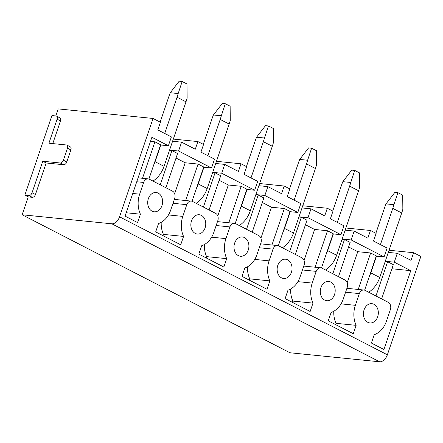 <?xml version="1.0" encoding="UTF-8"?>
<svg xmlns="http://www.w3.org/2000/svg" width="443" height="443" viewBox="0 0 443 443"><rect width="100%" height="100%" fill="white"/><g stroke="black" fill="none" stroke-linecap="round" stroke-linejoin="round"><path stroke-width="0.66" d="M55.796 115.944L58.194 108.9L153.045 118.453L119.555 216.821A8.074 4.962 -62.7 0 1 111.846 223.809L22.15 214.772L289.955 352.766L379.651 361.798A8.074 4.962 -62.7 0 0 387.365 354.81L119.555 216.821M22.15 214.772L28.236 196.902L24.836 195.153L51.931 115.557L56.056 115.972A3.228 1.982 -62.7 0 1 56.51 116.105A3.228 1.982 -62.7 0 1 57.097 119.184L48.918 143.211L66.444 144.977A3.228 1.982 -62.7 0 1 66.899 145.11A3.228 1.982 -62.7 0 1 67.48 148.189L63.393 160.2A3.228 1.982 -62.7 0 1 60.309 163.002L42.783 161.235L32.046 192.771A3.228 1.982 -62.7 0 1 28.961 195.568L24.836 195.153M52.778 143.604L60.492 120.933A3.228 1.982 -62.7 0 0 59.91 117.855L56.51 116.105M28.236 196.902L32.356 197.318A3.228 1.982 -62.7 0 0 35.44 194.521L46.177 162.985L63.703 164.752A3.228 1.982 -62.7 0 0 66.788 161.955L70.88 149.939A3.228 1.982 -62.7 0 0 70.299 146.86L66.899 145.11M385.283 261.265L394.276 262.167L397.293 253.307L410.993 260.368L413.601 252.709L389.037 250.234M413.601 252.709L420.85 256.442L387.365 354.81M153.045 118.453L160.405 122.246L157.797 129.904L171.386 136.904L168.368 145.764L160.51 144.972M169.564 150.111L178.562 151.019L181.575 142.159L195.28 149.219L197.888 141.561L173.318 139.085M197.888 141.561L203.547 144.473L200.939 152.132L214.528 159.137L211.51 167.997L203.653 167.205M212.706 172.344L221.705 173.246L224.717 164.386L238.423 171.447L241.031 163.788L216.461 161.313M241.031 163.788L246.69 166.706L244.082 174.365L257.671 181.364L254.653 190.23L246.795 189.438M255.855 194.571L264.848 195.479L267.865 186.619L281.565 193.68L284.173 186.021L259.609 183.546M284.173 186.021L289.833 188.934L287.225 196.598L300.814 203.597L297.801 212.457L289.938 211.665M298.997 216.804L307.99 217.707L311.008 208.847L324.708 215.907L327.316 208.249L302.752 205.774M327.316 208.249L332.975 211.167L330.373 218.825L343.956 225.825L340.944 234.69L333.081 233.898M342.14 239.032L351.133 239.94L354.151 231.08L367.851 238.14L370.459 230.482L345.894 228.007M370.459 230.482L376.124 233.395L373.515 241.058L387.104 248.058L384.087 256.918L376.223 256.126M391.889 268.757L410.755 270.656L383.915 349.505L371.4 343.054L374.252 334.675A22.122 16.961 95.8 0 0 386.39 321.302L390.383 309.585A5.654 4.336 95.8 0 0 388.206 302.287L365.11 290.386A5.654 4.336 95.8 0 0 363.886 290.021A5.654 4.336 95.8 0 0 359.351 293.598L355.364 305.316A22.122 16.961 95.8 0 0 356.133 325.345L353.281 333.717L328.257 320.826L331.109 312.448A22.122 16.961 95.8 0 0 343.247 299.069L347.234 287.357A5.654 4.336 95.8 0 0 345.064 280.059L321.961 268.159A5.654 4.336 95.8 0 0 320.743 267.788A5.654 4.336 95.8 0 0 316.208 271.371L312.221 283.083A22.122 16.961 95.8 0 0 312.991 303.112L310.139 311.49L285.115 298.593L287.967 290.215A22.122 16.961 95.8 0 0 300.105 276.842L304.092 265.124A5.654 4.336 95.8 0 0 301.916 257.826L278.819 245.926A5.654 4.336 95.8 0 0 277.595 245.56A5.654 4.336 95.8 0 0 273.065 249.138L269.078 260.855A22.122 16.961 95.8 0 0 269.848 280.879L266.996 289.257L241.972 276.366L244.824 267.987A22.122 16.961 95.8 0 0 256.962 254.609L260.949 242.897A5.654 4.336 95.8 0 0 258.773 235.598L235.676 223.698A5.654 4.336 95.8 0 0 234.452 223.327A5.654 4.336 95.8 0 0 229.923 226.91L225.936 238.622A22.122 16.961 95.8 0 0 226.705 258.651L223.853 267.029L198.824 254.132L201.676 245.754A22.122 16.961 95.8 0 0 213.819 232.381L217.806 220.664A5.654 4.336 95.8 0 0 215.63 213.365L192.533 201.465A5.654 4.336 95.8 0 0 191.31 201.1A5.654 4.336 95.8 0 0 186.78 204.677L182.793 216.394A22.122 16.961 95.8 0 0 183.563 236.418L180.711 244.796L155.681 231.905L158.533 223.527A22.122 16.961 95.8 0 0 170.677 210.148L174.664 198.436A5.654 4.336 95.8 0 0 172.488 191.138L149.391 179.232A5.654 4.336 95.8 0 0 148.167 178.867A5.654 4.336 95.8 0 0 143.637 182.45L139.65 194.161A22.122 16.961 95.8 0 0 140.414 214.19L137.563 222.569L125.053 216.118L151.894 137.275L168.368 145.764M394.276 262.167L410.755 270.656M148.366 198.652A9.685 7.426 95.8 0 0 154.192 211.793A9.685 7.426 95.8 0 0 161.955 205.657A9.685 7.426 95.8 0 0 156.13 192.517A9.685 7.426 95.8 0 0 148.366 198.652M191.509 220.885A9.685 7.426 95.8 0 0 197.334 234.026A9.685 7.426 95.8 0 0 205.098 227.885A9.685 7.426 95.8 0 0 199.278 214.75A9.685 7.426 95.8 0 0 191.509 220.885M234.652 243.113A9.685 7.426 95.8 0 0 240.477 256.253A9.685 7.426 95.8 0 0 248.241 250.118A9.685 7.426 95.8 0 0 242.421 236.977A9.685 7.426 95.8 0 0 234.652 243.113M277.8 265.346A9.685 7.426 95.8 0 0 283.62 278.486A9.685 7.426 95.8 0 0 291.389 272.345A9.685 7.426 95.8 0 0 285.563 259.21A9.685 7.426 95.8 0 0 277.8 265.346M320.942 287.579A9.685 7.426 95.8 0 0 326.762 300.714A9.685 7.426 95.8 0 0 334.531 294.578A9.685 7.426 95.8 0 0 328.706 281.438A9.685 7.426 95.8 0 0 320.942 287.579M364.085 309.807A9.685 7.426 95.8 0 0 369.911 322.947A9.685 7.426 95.8 0 0 377.674 316.806A9.685 7.426 95.8 0 0 371.849 303.671A9.685 7.426 95.8 0 0 364.085 309.807M46.177 162.985L42.783 161.235M178.562 151.019L211.51 167.997M221.705 173.246L254.653 190.23M264.848 195.479L297.801 212.457M307.99 217.707L340.944 234.69M351.133 239.94L384.087 256.918M385.205 261.492L387.625 261.735L375.969 295.985M348.597 246.967L357.756 251.685L370.641 252.981L376.301 255.899L364.633 290.182M387.625 261.735L393.29 264.654L381.628 298.898M150.493 141.383L154.923 141.832L160.587 144.75L148.914 179.033M169.486 150.338L171.912 150.581L177.571 153.499L165.915 187.749M176.026 158.046L185.18 162.764L198.065 164.06L203.73 166.978L192.057 201.26M212.634 172.571L215.054 172.814L220.714 175.733L209.057 209.976M219.169 180.273L228.322 184.991L241.208 186.293L246.873 189.211L235.2 223.494M255.777 194.798L258.197 195.042L263.856 197.96L252.2 232.21M262.311 202.506L271.465 207.224L284.356 208.52L290.015 211.438L278.342 245.721M298.92 217.031L301.34 217.275L306.999 220.193L295.343 254.437M305.454 224.734L314.608 229.452L327.499 230.753L333.158 233.671L321.491 267.954M342.062 239.259L344.482 239.502L350.147 242.421L338.485 276.67M333.778 311.263A22.122 16.961 95.8 0 0 336.032 323.318L356.133 325.345M336.032 323.318L335.589 324.603M290.636 289.035A22.122 16.961 95.8 0 0 292.884 301.085L312.991 303.112M292.884 301.085L292.446 302.375M247.493 266.802A22.122 16.961 95.8 0 0 249.741 278.857L269.848 280.879M249.741 278.857L249.304 280.142M204.35 244.569A22.122 16.961 95.8 0 0 206.599 256.624L226.705 258.651M206.599 256.624L206.161 257.915M161.202 222.342A22.122 16.961 95.8 0 0 163.456 234.397L183.563 236.418M163.456 234.397L163.018 235.682M126.194 212.756L140.414 214.19M181.575 142.159L172.582 141.251M397.293 253.307L388.301 252.405M224.717 164.386L215.724 163.484M267.865 186.619L258.867 185.711M311.008 208.847L302.01 207.944M354.151 231.08L345.158 230.172M370.641 252.981L358.226 289.451M154.923 141.832L142.508 178.296M171.912 150.581L160.25 184.831M185.18 162.764L174.636 193.729M198.065 164.06L185.65 200.529M215.054 172.814L203.392 207.064M228.322 184.991L217.779 215.962M241.208 186.293L228.798 222.757M258.197 195.042L246.535 229.291M271.465 207.224L260.921 238.196M284.356 208.52L271.941 244.99M301.34 217.275L289.683 251.524M314.608 229.452L304.07 260.423M327.499 230.753L315.084 267.218M344.482 239.502L332.826 273.752M357.756 251.685L347.212 282.656M179.171 81.202L170.278 92.748L178.18 93.545L182.162 81.501L179.171 81.202M170.278 92.748A41.088 25.245 -62.7 0 0 168.91 96.397L160.156 122.118M153.516 165.516A19.376 11.9 -62.7 0 0 155.1 161.717L160.792 145.005M182.162 81.501L186.99 83.987L187.129 98.152A41.088 25.245 -62.7 0 1 186.005 101.829L177.056 97.216L164.718 133.47M177.056 97.216A41.088 25.245 -62.7 0 0 178.18 93.545M186.005 101.829L164.043 166.33L155.1 161.717M152.951 181.071A19.376 11.9 -62.7 0 0 164.043 166.33M222.32 103.429L213.421 114.981L221.328 115.773L225.31 103.728L222.32 103.429M213.421 114.981A41.088 25.245 -62.7 0 0 212.053 118.63L203.298 144.346M196.659 187.743A19.376 11.9 -62.7 0 0 198.242 183.95L203.935 167.232M225.31 103.728L230.133 106.215L230.271 120.385A41.088 25.245 -62.7 0 1 229.147 124.057L220.199 119.449L207.861 155.698M220.199 119.449A41.088 25.245 -62.7 0 0 221.328 115.773M229.147 124.057L207.186 188.557L198.242 183.95M196.099 203.304A19.376 11.9 -62.7 0 0 207.186 188.557M265.462 125.662L256.569 137.208L264.471 138.006L268.452 125.962L265.462 125.662M256.569 137.208A41.088 25.245 -62.7 0 0 255.201 140.857L246.441 166.579M239.801 209.976A19.376 11.9 -62.7 0 0 241.385 206.178L247.078 189.466M268.452 125.962L273.276 128.448L273.414 142.613A41.088 25.245 -62.7 0 1 272.29 146.29L263.341 141.677L251.004 177.931M263.341 141.677A41.088 25.245 -62.7 0 0 264.471 138.006M272.29 146.29L250.334 210.79L241.385 206.178M239.242 225.531A19.376 11.9 -62.7 0 0 250.334 210.79M308.605 147.89L299.712 159.441L307.614 160.233L311.595 148.195L308.605 147.89M299.712 159.441A41.088 25.245 -62.7 0 0 298.344 163.09L289.589 188.807M282.944 232.204A19.376 11.9 -62.7 0 0 284.528 228.411L290.22 211.693M311.595 148.195L316.418 150.675L316.557 164.846A41.088 25.245 -62.7 0 1 315.433 168.517L306.49 163.91L294.146 200.158M306.49 163.91A41.088 25.245 -62.7 0 0 307.614 160.233M315.433 168.517L293.476 233.018L284.528 228.411M282.385 247.764A19.376 11.9 -62.7 0 0 293.476 233.018M351.748 170.123L342.854 181.669L350.756 182.466L354.738 170.422L351.748 170.123M342.854 181.669A41.088 25.245 -62.7 0 0 341.487 185.318L332.732 211.04M326.092 254.437A19.376 11.9 -62.7 0 0 327.67 250.644L333.363 233.926M354.738 170.422L359.561 172.908L359.705 187.073A41.088 25.245 -62.7 0 1 358.575 190.75L349.632 186.138L337.289 222.392M349.632 186.138A41.088 25.245 -62.7 0 0 350.756 182.466M358.575 190.75L336.619 255.251L327.67 250.644M325.527 269.992A19.376 11.9 -62.7 0 0 336.619 255.251M394.89 192.351L385.997 203.902L393.899 204.694L397.88 192.655L394.89 192.351M385.997 203.902A41.088 25.245 -62.7 0 0 384.629 207.551L375.874 233.267M369.235 276.665A19.376 11.9 -62.7 0 0 370.819 272.871L376.506 256.154M397.88 192.655L402.704 195.136L402.848 209.306A41.088 25.245 -62.7 0 1 401.718 212.978L392.775 208.371L380.432 244.619M392.775 208.371A41.088 25.245 -62.7 0 0 393.899 204.694M401.718 212.978L379.762 277.479L370.819 272.871M368.67 292.225A19.376 11.9 -62.7 0 0 379.762 277.479M379.651 361.798L111.846 223.809M32.356 197.318L28.961 195.568M60.492 120.933L57.097 119.184M70.88 149.939L67.48 148.189M66.788 161.955L63.393 160.2M63.703 164.752L60.309 163.002M35.44 194.521L32.046 192.771M345.584 292.214L359.351 293.598M341.055 303.87L355.364 305.316M302.442 269.981L316.208 271.371M297.912 281.643L312.221 283.083M259.299 247.753L273.065 249.138M254.769 259.41L269.078 260.855M216.151 225.52L229.923 226.91M211.627 237.182L225.936 238.622M173.008 203.293L186.78 204.677M168.484 214.949L182.793 216.394M136.749 181.752L143.637 182.45M132.762 193.469L139.65 194.161M346.913 288.31L363.886 290.021M303.771 266.082L320.743 267.788M260.622 243.849L277.595 245.56M217.48 221.622L234.452 223.327M174.337 199.389L191.31 201.1M138.078 177.853L148.167 178.867"/></g></svg>
